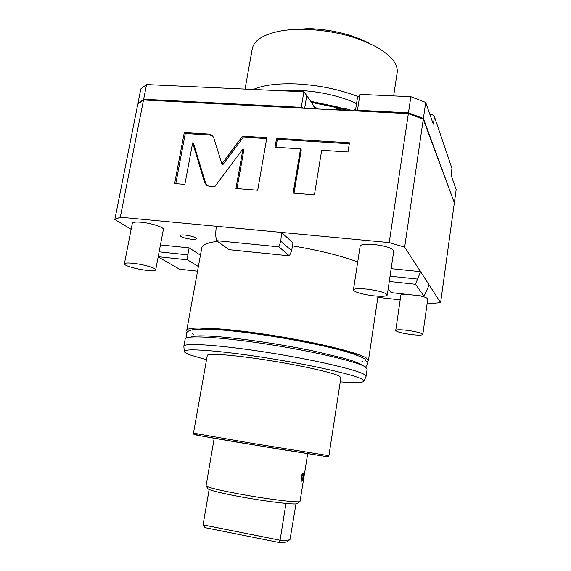 <?xml version="1.0" encoding="UTF-8"?>
<svg xmlns="http://www.w3.org/2000/svg" width="571" height="571" viewBox="0 0 571 571"><rect width="100%" height="100%" fill="white"/><g stroke="black" fill="none" stroke-linecap="round" stroke-linejoin="round"><path stroke-width="0.86" d="M427.222 302.916L431.705 303.422L440.612 302.666L429.156 284.965L424.053 296.27L415.495 284.258L420.549 271.675L404.661 247.136L389.215 242.589L281.539 232.433L292.959 242.875L291.66 250.733L280.804 241.176L281.539 232.433L120.295 217.223L114.835 219.507L131.137 229.306M377.845 297.348L400.178 299.868M160.444 244.923L189.129 247.871L200.442 255.173M429.156 284.965L420.549 271.675L391.156 268.648M187.438 331.844L186.738 330.409L201.756 248C202.334 244.831 207.573 242.611 217.465 241.34M292.466 245.858C318.597 250.212 340.345 255.572 357.71 261.939M185.111 235.052C191.728 235.973 195.503 237.186 196.438 238.692C196.16 239.335 194.454 239.52 191.335 239.242C184.768 238.328 181.007 237.115 180.043 235.602C180.308 234.959 181.999 234.781 185.111 235.052M155.719 269.819L163.377 229.456C164.262 227.386 151.315 223.118 141.273 222.255C135.762 221.784 132.779 222.133 132.315 223.297L124.385 263.831C124.792 262.924 127.768 262.753 133.3 263.317C143.392 264.359 156.518 268.206 155.719 269.819C155.255 270.74 152.236 270.911 146.654 270.319C136.776 269.284 123.686 265.508 124.385 263.831M387.274 295.021L393.762 250.962C392.541 248.157 385.86 245.98 373.741 244.438C365.483 243.781 360.958 244.331 360.151 246.072L353.413 289.947C354.163 288.591 358.688 288.319 366.982 289.126C379.194 290.782 385.953 292.745 387.274 295.021C386.417 296.399 381.835 296.663 373.52 295.828C361.5 294.201 354.798 292.238 353.413 289.947M405.638 294.229C402.605 294.272 401.006 294.636 400.835 295.3L395.739 330.473C396.788 331.894 401.963 333.257 411.277 334.57C418.265 335.363 422.105 335.32 422.811 334.442L427.758 299.111C427.615 298.062 424.86 296.949 419.485 295.764M424.053 296.27L391.214 292.63L388.144 289.097M390.05 276.171L417.394 279.048M440.612 302.666L454.345 202.819L423.268 119.239L404.661 247.136M423.268 119.239L408.344 113.636L389.215 242.589M408.344 113.636L143.521 99.982L137.811 104.072L114.835 219.507M158.16 256.936L179.551 269.198L197.53 271.189M189.129 247.871L187.838 254.866L159.131 251.84M187.838 254.866L187.466 259.834L198.38 266.5M158.21 256.7L187.466 259.834M143.521 99.982L120.295 217.223M213.747 137.739L212.305 135.427L209.036 134.078L184.276 132.536L174.612 183.548L184.868 184.376L192.663 142.821L204.682 182.534L206.559 185.275L209.443 186.353L214.703 186.781L243.032 148.731L235.951 188.494L257.699 190.243L266.835 137.675L242.511 136.162L221.869 163.877L213.747 137.739M300.539 148.86L293.13 193.098L314.414 194.811L321.694 150.244L348.01 151.965L349.459 142.821L276.578 138.282L275.044 147.197L300.539 148.86L301.26 149.809L294.015 193.169M280.804 241.176L278.891 246.85L216.502 240.655L215.581 234.824L216.252 226.273M291.66 250.733L289.404 255.844L229.092 249.691L216.502 240.655M278.891 246.85L289.404 255.844M212.926 136.112L209.985 135.034L185.282 133.486L175.797 183.648M221.869 163.877L222.797 164.769L243.382 137.126L242.511 136.162M266.678 138.582L243.382 137.126M243.032 148.731L243.903 149.659L236.986 188.573M192.663 142.821L193.655 143.749L205.66 183.37L206.845 185.475M184.276 132.536L185.282 133.486M349.309 143.756L277.363 139.253L275.986 147.254M276.578 138.282L277.363 139.253M303.843 108.247L301.26 107.334L143.664 99.247L137.954 103.344L138.296 103.658M454.138 202.27L423.382 118.44L408.465 112.83L357.475 110.217L355.819 110.931M301.26 107.334L303.879 91.781L146.576 84.551L143.664 99.247M304.643 108.29L306.777 95.578L303.879 91.781M137.954 103.344L140.837 88.869L146.576 84.551M454.43 202.191L456.165 189.622L451.119 175.19L451.932 168.345L434.51 117.005L433.296 124.157L425.709 102.437L410.856 96.706L359.98 94.365L357.475 110.217M352.849 110.774L355.654 109.111M313.672 106.242L317.954 108.975M434.51 117.005L432.233 114.364L429.835 114.236M423.382 118.44L425.709 102.437M408.465 112.83L410.856 96.706M359.98 94.365L357.417 97.969L355.369 110.91M353.056 110.788L355.626 109.261M306.777 95.578L315.849 108.868M311.145 102.345L339.952 108.262M310.61 101.51L342.693 108.304M310.438 101.245L339.16 107.284M356.511 103.686C337.789 94.251 305.249 88.519 283.501 90.846M358.345 96.663C339.288 89.333 318.582 85.079 296.228 83.901C277.485 83.238 263.181 85.093 253.317 89.461M393.64 95.914L397.159 72.717C398.251 64.302 391.413 55.765 376.646 47.108C356.597 36.416 332.886 30.484 305.514 29.321C296.085 29.107 287.563 29.699 279.954 31.105C263.188 34.538 253.967 40.42 252.289 48.735L245.045 89.076M287.613 29.992L308.968 28.593C332.158 29.542 352.414 34.538 369.758 43.596M350.223 110.638L342.072 109.061L335.334 109.875M334.299 109.818C338.81 107.498 344.863 107.812 352.457 110.76M415.495 284.258L389.272 281.453M186.738 330.409C186.781 326.141 221.912 327.618 268.534 334.799C315.128 341.936 358.859 352.657 366.646 358.231L368.438 360.487L378.009 296.213M367.303 361.621L368.438 360.487M199.122 329.124C223.96 326.376 334.513 344.677 357.125 355.283M191 337.04L192.862 336.362M360.715 364.148L362.257 365.397M183.855 346.212L185.19 338.903C185.161 335.02 220.278 336.883 266.971 344.12C313.636 351.322 357.489 361.75 365.347 366.946L367.16 369.03L366.068 376.375L364.227 374.44C356.311 369.565 312.358 359.395 265.629 352.143C218.871 344.848 183.769 342.643 183.855 346.212L183.855 346.426M340.252 381.885C354.955 383.048 362.87 382.813 363.998 381.178L362.164 379.265C354.22 374.64 310.367 364.705 264.123 357.525C217.837 350.316 183.555 348.017 184.276 351.429C184.347 352.378 186.567 353.635 190.928 355.191L206.524 359.751M207.287 355.447C207.294 352.992 232.875 354.805 266.457 360.037C300.011 365.233 332.429 372.478 339.188 376.032L340.908 377.567L328.946 455.579L326.99 455.373L252.525 443.403L193.476 433.153L207.287 355.447M307.683 453.745L300.011 501.509C298.569 503.015 265.715 498.968 237.572 493.665C218.707 490.075 208.208 487.506 206.06 485.957L214.189 438.264M301.666 481.196L301.674 481.196C300.275 481.018 301.595 473.238 302.937 473.53L302.937 473.53C301.738 473.266 300.446 481.053 301.674 481.196L301.731 481.203C302.944 481.417 304.215 473.68 302.994 473.537M297.284 503.515L297.127 503.629C295.65 505.114 264.573 501.338 237.979 496.306C220.142 492.894 210.185 490.425 208.115 488.897L208.001 488.74M295.978 503.872L290.004 539.566C288.826 540.23 285.521 540.452 280.097 540.237L285.971 503.422M209.122 489.49L203.062 524.87L280.097 540.237L278.762 542.421L205.089 527.661L203.062 524.87L209.186 489.518M287.341 541.529L287.106 541.708C286.057 542.3 283.28 542.536 278.762 542.421M302.737 474.808L302.78 474.815C303.308 476.642 303.023 478.341 301.931 479.925L301.895 479.918C301.367 478.084 301.652 476.378 302.737 474.808L302.78 474.815C303.237 476.628 302.951 478.327 301.931 479.925L301.895 479.918M422.811 334.442C421.805 333.029 416.587 331.665 407.152 330.338C400.178 329.56 396.374 329.603 395.739 330.473M209.036 134.078L209.985 135.034M204.682 182.534L205.66 183.37M433.068 123.507L433.575 123.536M314.271 107.17L314 108.776M325.57 456.443L239.235 442.546C202.769 436.401 185.782 433.225 199.193 435.181M212.648 135.784L212.305 135.427M192.063 333.428L193.276 334.37M187.245 337.604C185.918 334.813 184.105 331.094 194.318 329.453C205.303 328.489 223.732 329.674 249.613 333.021C285.357 337.675 326.605 345.776 348.595 352.443C356.461 354.969 361.871 357.146 364.812 358.966L367.76 363.491L365.64 367.132M191.342 336.854C192.063 336.305 194.932 335.969 199.957 335.855C210.678 335.805 226.901 337.183 248.613 340.002C271.382 343.064 293.523 346.84 315.056 351.322L345.605 358.695C355.169 361.593 360.636 363.727 362 365.105M362.421 361.629L360.972 362.135M184.276 351.429L183.848 346.326M363.998 381.178L366.04 376.489M328.946 455.579C329.324 456.493 328.254 456.786 325.741 456.457L277.863 448.949L199.664 435.68C191.735 434.117 194.961 434.652 193.755 434.174L193.476 433.153M297.127 503.629L300.011 501.509M208.115 488.897L206.06 485.957M287.106 541.708L290.004 539.566"/></g></svg>
